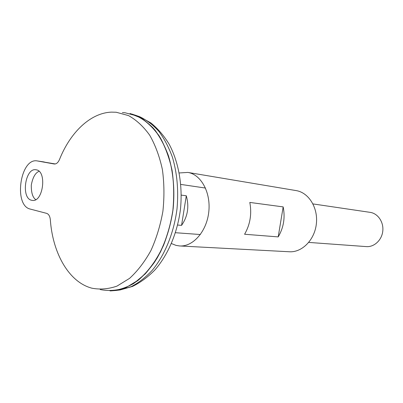 <?xml version="1.0" encoding="UTF-8"?>
<svg xmlns="http://www.w3.org/2000/svg" width="403" height="403" viewBox="0 0 403 403"><rect width="100%" height="100%" fill="white"/><g stroke="black" fill="none" stroke-linecap="round" stroke-linejoin="round"><path stroke-width="0.6" d="M36.23 169.819C47.186 171.089 43.161 202.432 32.316 200.407L31.641 200.286C20.8 198.316 25.142 167.572 35.968 169.774L36.23 169.819M308.753 242.415L366.256 246.601C374.024 247.296 381.717 240.294 382.759 231.312C383.898 222.34 378.115 213.64 370.412 212.396L312.98 203.918M55.292 163.95L37.338 160.943C20.246 157.387 13.259 205.661 30.311 209.086L46.627 213.358C48.708 214.069 49.942 216.21 50.335 219.776C52.561 251.699 67.477 279.753 89.068 287.324L91.632 288.135C99.894 289.772 108.342 289.097 116.991 286.11L129.554 278.377C137.574 271.068 144.692 261.799 150.908 250.575C156.404 238.44 160.399 225.342 162.898 211.273C164.424 197.012 164.253 183.108 162.389 169.552C159.588 156.596 155.367 145.166 149.74 135.267C143.458 126.512 136.37 119.953 128.476 115.58L116.195 112.246L111.475 112.13C90.348 112.895 70.228 132.491 59.488 159.528C58.108 162.651 56.349 164.142 54.219 163.991L54.314 164.006M100.211 289.555C108.619 291.218 117.223 290.558 126.018 287.576L138.798 279.818C146.959 272.483 154.193 263.174 160.51 251.895C166.086 239.694 170.142 226.521 172.665 212.371C174.197 198.029 174.005 184.04 172.091 170.404C169.215 157.361 164.903 145.861 159.155 135.902C152.742 127.096 145.513 120.487 137.473 116.089L124.965 112.729L122.371 112.588M110.689 290.895L115.968 290.452C123.449 288.83 130.789 285.505 137.992 280.468C144.984 274.483 151.367 267.018 157.14 258.066C165.326 243.432 170.676 226.869 173.194 208.361C174.862 189.763 173.335 172.398 168.615 156.278C164.983 146.239 160.429 137.509 154.948 130.078C149.055 123.535 142.642 118.613 135.715 115.329L130.27 113.596M110.044 290.885C117.913 290.377 125.746 287.949 133.544 283.591C141.171 278.141 148.203 270.952 154.641 262.026C163.689 247.563 170.086 229.629 172.937 210.386C175.013 191.022 173.35 171.844 168.252 155.215C164.278 144.692 159.291 135.675 153.296 128.159C146.853 121.651 139.896 116.996 132.421 114.195M109.989 290.885C117.978 290.372 125.932 287.873 133.846 283.39L145.105 274.01C152.138 266.015 158.263 256.504 163.487 245.482C168.041 233.785 171.27 221.413 173.164 208.361C174.222 195.213 173.834 182.423 172 169.985C169.366 158.057 165.512 147.392 160.439 137.997C154.787 129.539 148.385 122.895 141.231 118.069L129.983 113.545M37.338 160.943L54.118 163.976M181.269 195.112L186.292 195.772L181.557 225.368L177.647 225.04M186.292 195.772C189.329 206.628 187.748 216.497 181.557 225.368M39.041 171.305C35.298 172.877 32.714 177.481 31.293 185.113C31.202 192.684 32.688 197.52 35.741 199.626M171.482 243.563L176.03 245.387L179.531 245.946C192.871 247.014 206.648 231.584 208.764 212.069C211.046 192.574 201.057 174.408 187.823 172.419L179.259 172.963M179.914 245.966L289.218 251.754C301.887 252.706 314.617 240.012 316.355 223.882C318.249 207.772 308.673 192.523 296.114 190.589L295.993 190.569M278.196 236.899L244.596 234.254C250.203 224.456 251.94 213.847 249.81 202.427L283.173 206.9C285.309 217.68 283.647 227.68 278.196 236.899L283.173 206.9M117.626 290.256L120.185 289.948L131.267 286.629C138.612 282.83 145.579 277.42 152.173 270.393C164.867 255.114 173.995 232.793 177.018 208.779C178.665 190.397 177.139 173.23 172.444 157.286C168.827 147.357 164.298 138.713 158.847 131.363C152.979 124.875 146.601 119.998 139.715 116.734L136.496 115.606M44.305 161.996L37.56 160.978M205.49 188.06L180.821 184.418M115.968 290.452L120.185 289.948L132.532 286.417C140.582 282.443 148.087 276.901 155.049 269.793C168.348 254.434 177.501 232.571 180.468 209.147C182.791 185.647 178.741 162.268 169.205 144.284C164.001 135.776 157.916 128.673 150.959 122.98L139.715 116.734L135.715 115.329M200.372 234.531L175.496 232.717M296.114 190.589L187.823 172.419"/></g></svg>
